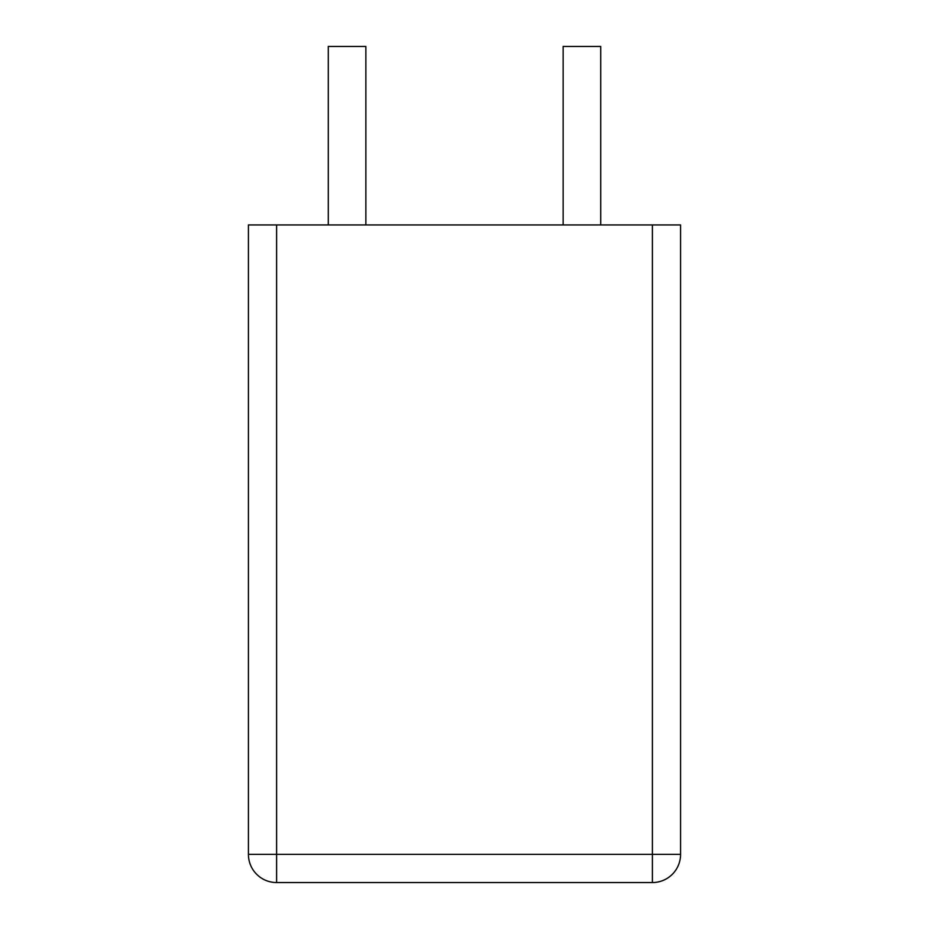 <?xml version="1.0" encoding="UTF-8"?>
<svg xmlns="http://www.w3.org/2000/svg" width="929" height="929" viewBox="0 0 929 929"><rect width="100%" height="100%" fill="white"/><g stroke="black" fill="none" stroke-linecap="round" stroke-linejoin="round"><path stroke-width="1.39" d="M276.61 224.946L248.426 224.946L248.426 854.366A28.184 28.184 0 0 0 276.61 882.55A28.184 28.184 0 0 1 248.426 854.366L276.61 854.366L276.61 224.946L652.39 224.946L652.39 854.366L276.61 854.366L276.61 882.55L652.39 882.55A28.184 28.184 0 0 0 680.574 854.366L652.39 854.366L652.39 882.55A28.184 28.184 0 0 0 680.574 854.366L680.574 224.946L652.39 224.946M365.863 224.946L365.863 46.45L328.285 46.45L328.285 224.946M600.715 224.946L600.715 46.45L563.137 46.45L563.137 224.946"/></g></svg>

